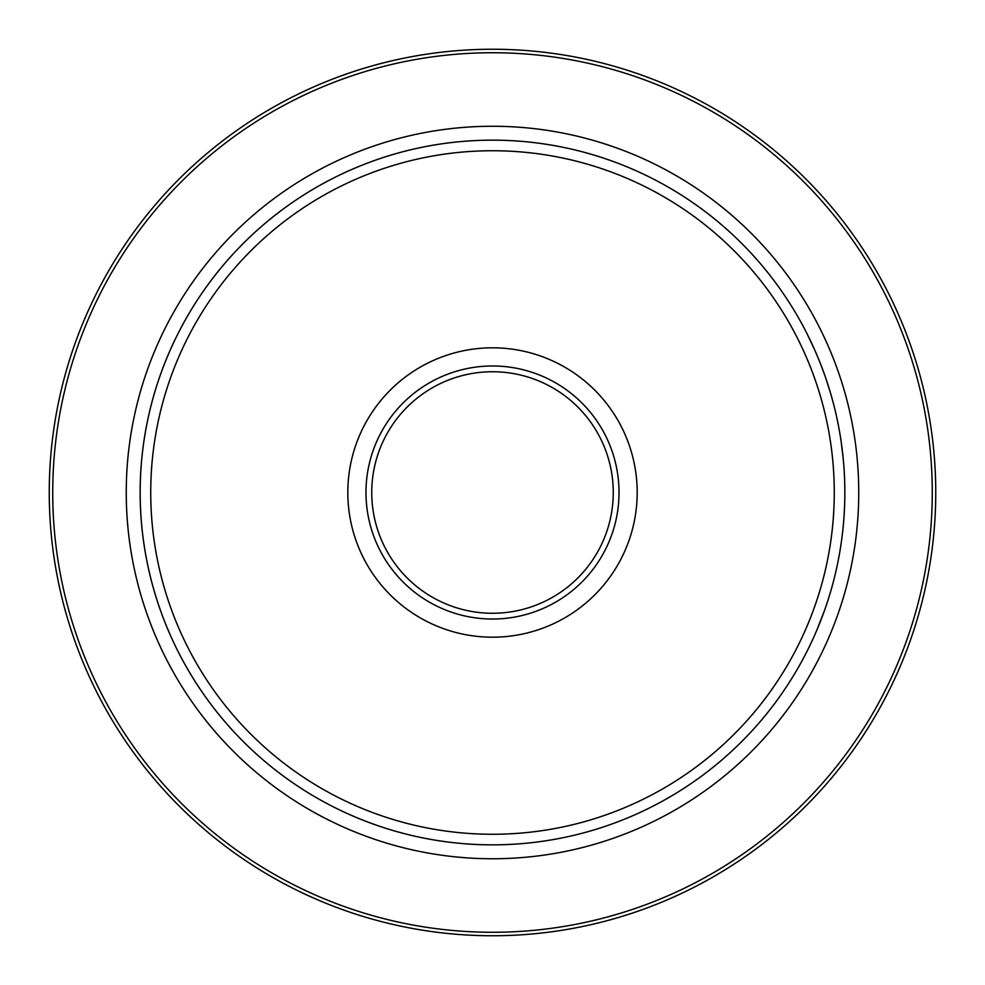 <?xml version="1.0" encoding="UTF-8"?>
<svg xmlns="http://www.w3.org/2000/svg" width="985" height="985" viewBox="0 0 985 985"><rect width="100%" height="100%" fill="white"/><g stroke="black" fill="none" stroke-linecap="round" stroke-linejoin="round"><path stroke-width="1.48" d="M830.749 591.16L829.801 594.361M828.68 597.994L828.028 600.074M827.831 600.653L827.055 603.042M828.163 599.619L827.609 601.355M829.235 596.208L828.188 599.557M831.956 586.949L830.663 591.456M826.55 380.456L826.809 381.195M829.296 388.989L829.739 390.417M831.475 396.376L831.919 397.94M831.771 397.398L831.155 395.231A352.347 352.347 0 0 1 831.315 395.822L831.512 396.475M830.355 392.498L830.687 393.631M830.761 393.889L831.303 395.736M825.455 377.23L827.178 382.352M827.018 381.848L826.304 379.705M807.762 649.841A352.347 352.347 0 0 0 812.354 640.299A352.347 352.347 0 0 1 807.762 649.841L807.368 650.629A352.347 352.347 0 0 1 492.5 844.847A352.347 352.347 0 0 0 797.641 316.333A352.347 352.347 0 0 0 187.359 316.333A352.347 352.347 0 0 0 492.5 844.847A352.347 352.347 0 0 1 384.076 157.255A352.347 352.347 0 0 1 806.764 333.176A352.347 352.347 0 0 1 806.937 333.521L815.198 351.029M807.368 334.358L806.998 333.644M808.02 335.688L810.433 340.625M809.485 338.655L810.347 340.453M810.717 341.204L811.209 342.251M812.317 344.639L812.662 345.378M817.156 355.585L816.454 353.935M814.878 350.303L815.309 351.276M815.728 352.248L816.43 353.886M811.369 342.62L811.517 342.915A352.347 352.347 0 0 1 812.613 345.279L817.23 355.757M811.431 342.731L810.261 340.268M834.172 406.436L835.292 411.028A352.347 352.347 0 0 1 836.179 414.82A352.347 352.347 0 0 1 836.511 416.335A352.347 352.347 0 0 1 836.684 417.111M836.511 416.347L836.831 417.763A352.347 352.347 0 0 1 837.287 419.918M834.147 406.337A352.347 352.347 0 0 1 835.292 411.028L834.627 408.27M835.649 412.53L836.142 414.697M837.755 422.171L837.989 423.341M838.013 423.464L838.173 424.252M836.807 417.689L837.041 418.76M835.317 411.09L835.489 411.841M835.76 412.986L835.908 413.663M820.653 364.179L819.729 361.84M817.698 356.89A352.347 352.347 0 0 1 824.383 374.189A352.347 352.347 0 0 1 824.408 374.238A352.347 352.347 0 0 1 824.494 374.485A352.347 352.347 0 0 1 825.011 375.95A352.347 352.347 0 0 0 824.494 374.485M820.788 364.536L824.408 374.238M821.712 366.925L821.465 366.297M821.946 367.565L822.352 368.624M837.89 422.811L839.06 428.943A352.347 352.347 0 0 1 839.097 429.115L839.306 430.236A352.347 352.347 0 0 1 839.836 433.314A352.347 352.347 0 0 1 840.106 434.89A352.347 352.347 0 0 1 841.104 441.292L843.209 458.591A352.347 352.347 0 0 1 843.776 465.105A352.347 352.347 0 0 1 843.825 465.634L843.886 466.471M844.527 477.479L844.601 479.399M844.33 473.366L844.243 472M843.037 456.855L843.111 457.557M844.034 468.54L844.207 471.31M843.776 465.105A352.347 352.347 0 0 1 843.825 465.634L843.234 458.85M844.059 469.032L844.305 472.997M844.046 468.749L843.714 464.292M843.443 461.042L843.369 460.315M843.32 459.749L843.406 460.66M843.529 462.063L843.714 464.341M844.046 516.165L843.96 517.457M843.271 525.756L843.394 524.476M844.588 505.982L844.28 512.348M844.182 514.035L843.788 519.723M844.613 505.293L844.256 512.791M843.542 522.776L843.258 525.904M843.111 527.357L842.778 530.607M842.791 530.521L843.049 528.022M836.684 567.902L836.043 570.783M836.327 569.515L836.696 567.852M836.351 569.428L836.524 568.628M836.807 567.348A352.347 352.347 0 0 1 835.748 572.039A352.347 352.347 0 0 0 836.807 567.348L836.659 568.025M836.585 568.32L836.388 569.244M837.989 561.659L837.349 564.774M837.459 564.282L837.053 566.19M838.358 559.8L837.89 562.139M837.681 563.174L837.373 564.688M841.99 537.281A352.347 352.347 0 0 1 841.683 539.632M833.741 580.276A352.347 352.347 0 0 1 832.436 585.164A352.347 352.347 0 0 0 833.741 580.276L832.263 585.816M831.648 588.033L831.131 589.843M816.873 630.092L824.433 610.675M827.141 602.771L826.883 603.571M826.797 603.817L826.353 605.135M825.541 607.536L825.282 608.274M824.014 611.845L823.62 612.929M820.517 621.153L819.655 623.333M819.212 624.441L818.843 625.352M820.025 622.385L819.138 624.613M822.278 616.573L820.493 621.215M823.977 611.944L823.288 613.864M809.571 646.172L809.978 645.31M811.394 642.343L808.55 648.253M815.038 634.328L812.625 639.696M817.427 356.238L815.826 352.458M819.446 361.138L820.456 363.699M823.866 372.736L823.201 370.902M822.093 367.934L821.428 366.198L822.093 367.934M826.267 379.582L826.612 380.616M830.404 392.658L830.737 393.815M830.54 393.126L831.636 396.918M831.993 398.199L832.202 398.974M829.813 390.7L830.404 392.683M830.49 392.953L830.7 393.68M825.935 378.622A352.347 352.347 0 0 0 825.344 376.898A352.347 352.347 0 0 1 825.935 378.622A352.347 352.347 0 0 1 826.046 378.954L830.589 393.298M836.942 418.28L837.459 420.755M838.604 426.443L838.333 425.089M837.349 420.213L838.026 423.513M838.173 424.264A352.347 352.347 0 0 1 839.048 428.857A352.347 352.347 0 0 0 838.173 424.264L838.235 424.547M838.383 425.36L838.654 426.739M839.306 430.236L838.629 426.591M844.761 484.632L844.798 487.095M844.834 489.631A352.347 352.347 0 0 1 844.834 490.321A352.347 352.347 0 0 0 844.834 489.631L844.847 491.429M843.431 524.069L842.914 529.29M842.495 533.131L842.397 534.005M843.308 525.325L843.025 528.268M842.889 529.622L842.581 532.429M843.776 519.932L843.332 525.153M817.784 627.913L815.962 632.222M824.445 610.638L822.61 615.687M821.724 618.026L821.195 619.417M820.825 620.365L818.129 627.088M492.5 613.261A120.761 120.761 0 0 0 597.082 432.119A120.761 120.761 0 0 0 387.918 432.119A120.761 120.761 0 0 0 492.5 613.261M492.5 619.023A126.523 126.523 0 0 1 382.931 429.238A126.523 126.523 0 0 1 602.069 429.238A126.523 126.523 0 0 1 492.5 619.023M492.5 637.196A144.696 144.696 0 0 0 617.804 420.152A144.696 144.696 0 0 0 367.196 420.152A144.696 144.696 0 0 0 492.5 637.196M806.937 333.521A352.347 352.347 0 0 1 809.313 338.311A352.347 352.347 0 0 0 806.937 333.521M832.239 399.11A352.347 352.347 0 0 1 832.879 401.449A352.347 352.347 0 0 0 832.239 399.11M833.175 402.557A352.347 352.347 0 0 1 834.049 405.955A352.347 352.347 0 0 0 833.175 402.557M844.785 485.937A352.347 352.347 0 0 1 844.81 487.637A352.347 352.347 0 0 0 844.785 485.937M844.834 494.507A352.347 352.347 0 0 1 844.81 497.536A352.347 352.347 0 0 0 844.834 494.507M832.35 585.509A352.347 352.347 0 0 1 832.042 586.629A352.347 352.347 0 0 0 832.35 585.509M826.083 605.96A352.347 352.347 0 0 1 825.701 607.056A352.347 352.347 0 0 0 826.083 605.96M492.5 935.75A443.25 443.25 0 0 0 876.367 270.875A443.25 443.25 0 0 0 108.633 270.875A443.25 443.25 0 0 0 492.5 935.75M807.368 650.629A352.347 352.347 0 0 1 144.45 547.389A352.347 352.347 0 0 1 806.764 333.176M811.517 342.915A352.347 352.347 0 0 1 812.613 345.279M839.836 433.314A352.347 352.347 0 0 1 840.106 434.89M492.5 844.847A352.347 352.347 0 0 0 797.641 316.333A352.347 352.347 0 0 0 187.359 316.333A352.347 352.347 0 0 0 492.5 844.847M492.5 834.27A341.77 341.77 0 0 1 196.52 321.615A341.77 341.77 0 0 1 788.48 321.615A341.77 341.77 0 0 1 492.5 834.27M492.5 858.76A366.26 366.26 0 0 0 809.682 309.376A366.26 366.26 0 0 0 175.318 309.376A366.26 366.26 0 0 0 492.5 858.76M492.5 932.278A439.778 439.778 0 0 1 111.65 272.611A439.778 439.778 0 0 1 873.35 272.611A439.778 439.778 0 0 1 492.5 932.278"/></g></svg>

